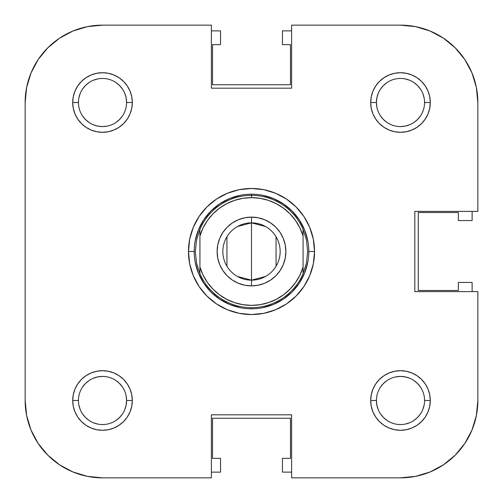 <?xml version="1.0" encoding="UTF-8"?>
<svg xmlns="http://www.w3.org/2000/svg" width="503" height="503" viewBox="0 0 503 503"><rect width="100%" height="100%" fill="white"/><g stroke="black" fill="none" stroke-linecap="round" stroke-linejoin="round"><path stroke-width="0.75" d="M471.959 430.096L464.81 443.47L455.19 455.19L443.47 464.81L430.096 471.959L443.47 464.81L455.19 455.19L464.81 443.47L471.959 430.096L464.81 443.47L471.959 430.096L476.366 415.585L477.85 400.489A77.361 77.361 0 0 1 400.489 477.85L291.614 477.85L291.614 414.818L211.386 414.818L211.386 477.85L102.511 477.85L87.415 476.366L72.904 471.959L59.53 464.81L47.81 455.19L38.19 443.47L31.041 430.096L38.19 443.47L47.81 455.19L59.53 464.81L72.904 471.959M31.041 72.904L38.19 59.53L47.81 47.81L59.53 38.19L72.904 31.041L59.53 38.19L47.81 47.81L38.19 59.53L31.041 72.904L38.19 59.53L31.041 72.904L26.634 87.415L25.15 102.511L25.15 400.489L25.15 102.511A77.361 77.361 0 0 1 102.511 25.15L211.386 25.15L211.386 88.182L291.614 88.182L291.614 25.15L400.489 25.15L291.614 25.15L291.614 88.182L211.386 88.182L211.386 25.15L102.511 25.15L87.415 26.634L72.904 31.041L59.53 38.19L47.81 47.81L38.19 59.53L47.81 47.81L59.53 38.19M430.096 31.041L443.47 38.19L455.19 47.81L464.81 59.53L471.959 72.904L464.81 59.53L455.19 47.81L443.47 38.19L430.096 31.041L443.47 38.19L430.096 31.041L415.585 26.634L400.489 25.15A77.361 77.361 0 0 1 477.85 102.511L477.85 211.386L414.818 211.386L414.818 291.614L477.85 291.614L477.85 400.489L477.85 291.614L414.818 291.614L414.818 211.386L477.85 211.386L477.85 102.511L476.366 87.415L471.959 72.904L464.81 59.53L455.19 47.81L443.47 38.19L455.19 47.81L464.81 59.53L471.959 72.904M122.525 387.121L119.525 383.475L115.879 380.475M102.511 376.42L97.815 376.885L102.511 376.42M93.3 378.256L97.815 376.885M89.138 380.475L85.491 383.475L82.498 387.121M78.443 400.489L78.443 400.495A24.069 24.069 0 0 0 102.511 424.557A24.069 24.069 0 0 0 126.58 400.489L132.308 400.489A29.796 29.796 0 0 1 102.511 430.285A29.796 29.796 0 0 1 72.715 400.489L78.443 400.482A24.069 24.069 0 0 1 102.511 376.42A24.069 24.069 0 0 1 126.58 400.489A24.069 24.069 0 0 1 102.511 424.557A24.069 24.069 0 0 1 78.443 400.489L72.715 400.489L73.287 406.305L74.978 411.894L77.732 417.044L81.442 421.558L85.956 425.268L91.106 428.022L96.695 429.713L102.511 430.285L108.321 429.713L113.911 428.022L119.066 425.268L123.581 421.558L127.284 417.044L130.038 411.894L131.736 406.305L132.308 400.489L131.736 394.679L130.038 389.089L127.284 383.934L123.581 379.419L119.066 375.716L113.911 372.962L108.321 371.264L102.511 370.692L96.695 371.264L91.106 372.962L85.956 375.716L81.442 379.419L77.732 383.934L74.978 389.089L73.287 394.679L72.715 400.489A29.796 29.796 0 0 1 102.511 370.692A29.796 29.796 0 0 1 132.308 400.489L126.58 400.489L126.115 405.185L126.58 400.489A24.069 24.069 0 0 0 102.511 376.42A24.069 24.069 0 0 0 78.443 400.489M80.273 409.7L78.908 405.185M82.498 413.862L85.491 417.509L89.138 420.502M93.281 422.721L97.815 424.092M115.879 420.502L119.525 417.509L122.525 413.862M124.744 409.712L126.115 405.185M420.502 387.121L417.509 383.475L413.862 380.475M409.712 378.256L405.185 376.885L400.489 376.42L405.185 376.885M387.121 380.475L383.475 383.475L380.475 387.121M376.42 400.489L376.885 405.185L376.42 400.489A24.069 24.069 0 0 0 400.489 424.557A24.069 24.069 0 0 0 424.557 400.489L430.285 400.489A29.796 29.796 0 0 1 400.489 430.285A29.796 29.796 0 0 1 370.692 400.489L376.42 400.489A24.069 24.069 0 0 1 400.489 376.42A24.069 24.069 0 0 1 424.557 400.489A24.069 24.069 0 0 1 400.489 424.557A24.069 24.069 0 0 1 376.42 400.489L370.692 400.489L371.264 406.305L372.962 411.894L375.716 417.044L379.419 421.558L383.934 425.268L389.089 428.022L394.679 429.713L400.489 430.285L406.305 429.713L411.894 428.022L417.044 425.268L421.558 421.558L425.268 417.044L428.022 411.894L429.713 406.305L430.285 400.489L429.713 394.679L428.022 389.089L425.268 383.934L421.558 379.419L417.044 375.716L411.894 372.962L406.305 371.264L400.489 370.692L394.679 371.264L389.089 372.962L383.934 375.716L379.419 379.419L375.716 383.934L372.962 389.089L371.264 394.679L370.692 400.489A29.796 29.796 0 0 1 400.489 370.692A29.796 29.796 0 0 1 430.285 400.489L424.557 400.489A24.069 24.069 0 0 0 400.489 376.42A24.069 24.069 0 0 0 376.42 400.489M378.256 409.7L376.885 405.185M380.475 413.862L383.475 417.509L387.121 420.502M409.7 422.727L405.185 424.092M413.862 420.502L417.509 417.509L420.502 413.862M422.721 409.719L424.092 405.185M424.557 102.511L430.285 102.511A29.796 29.796 0 0 1 400.489 132.308A29.796 29.796 0 0 1 370.692 102.511L376.42 102.511A24.069 24.069 0 0 0 400.489 126.58A24.069 24.069 0 0 0 424.557 102.511A24.069 24.069 0 0 1 400.489 126.58A24.069 24.069 0 0 1 376.42 102.511L376.885 97.815L376.42 102.511A24.069 24.069 0 0 1 400.489 78.443A24.069 24.069 0 0 1 424.557 102.511L424.557 102.511A24.069 24.069 0 0 0 400.489 78.443A24.069 24.069 0 0 0 376.42 102.511L370.692 102.511L371.264 108.321L372.962 113.911L375.716 119.066L379.419 123.581L383.934 127.284L389.089 130.038L394.679 131.736L400.489 132.308L406.305 131.736L411.894 130.038L417.044 127.284L421.558 123.581L425.268 119.066L428.022 113.911L429.713 108.321L430.285 102.511L429.713 96.695L428.022 91.106L425.268 85.956L421.558 81.442L417.044 77.732L411.894 74.978L406.305 73.287L400.489 72.715L394.679 73.287L389.089 74.978L383.934 77.732L379.419 81.442L375.716 85.956L372.962 91.106L371.264 96.695L370.692 102.511A29.796 29.796 0 0 1 400.489 72.715A29.796 29.796 0 0 1 430.285 102.511L424.557 102.511M422.727 93.3L424.092 97.815M420.502 89.138L417.509 85.491L413.862 82.498M409.719 80.279L405.185 78.908M387.121 82.498L383.475 85.491L380.475 89.138M378.256 93.288L376.885 97.815M380.475 115.879L383.475 119.525L387.121 122.525M400.489 126.58L405.185 126.115L400.489 126.58M409.7 124.744L405.185 126.115M413.862 122.525L417.509 119.525L420.502 115.879M126.58 102.511L126.115 97.815L126.58 102.511L132.308 102.511A29.796 29.796 0 0 1 102.511 132.308A29.796 29.796 0 0 1 72.715 102.511L78.443 102.511A24.069 24.069 0 0 0 102.511 126.58A24.069 24.069 0 0 0 126.58 102.511A24.069 24.069 0 0 1 102.511 126.58A24.069 24.069 0 0 1 78.443 102.511L78.443 102.505A24.069 24.069 0 0 1 102.511 78.443A24.069 24.069 0 0 1 126.58 102.511A24.069 24.069 0 0 0 102.511 78.443A24.069 24.069 0 0 0 78.443 102.511L72.715 102.511L73.287 108.321L74.978 113.911L77.732 119.066L81.442 123.581L85.956 127.284L91.106 130.038L96.695 131.736L102.511 132.308L108.321 131.736L113.911 130.038L119.066 127.284L123.581 123.581L127.284 119.066L130.038 113.911L131.736 108.321L132.308 102.511L131.736 96.695L130.038 91.106L127.284 85.956L123.581 81.442L119.066 77.732L113.911 74.978L108.321 73.287L102.511 72.715L96.695 73.287L91.106 74.978L85.956 77.732L81.442 81.442L77.732 85.956L74.978 91.106L73.287 96.695L72.715 102.511A29.796 29.796 0 0 1 102.511 72.715A29.796 29.796 0 0 1 132.308 102.511L126.58 102.511M124.744 93.3L126.115 97.815M122.525 89.138L119.525 85.491L115.879 82.498M93.3 80.273L97.815 78.908M89.138 82.498L85.491 85.491L82.498 89.138M80.279 93.281L78.908 97.815M82.498 115.879L85.491 119.525L89.138 122.525M93.288 124.744L97.815 126.115L102.511 126.58L97.815 126.115M115.879 122.525L119.525 119.525L122.525 115.879M304.441 229.569L307.704 240.321L304.441 229.569L299.147 219.666L292.023 210.977L283.334 203.853L273.431 198.559L262.679 195.296L273.431 198.559M229.569 198.559L240.321 195.296L229.569 198.559L219.666 203.853L210.977 210.977L203.853 219.666L198.559 229.569L195.296 240.321L198.559 229.569M198.559 273.431L195.296 262.679L198.559 273.431L203.853 283.334L210.977 292.023L219.666 299.147L229.569 304.441L240.321 307.704L229.569 304.441M273.431 304.441L262.679 307.704L273.431 304.441L283.334 299.147L292.023 292.023L299.147 283.334L304.441 273.431L307.704 262.679L304.441 273.431M472.122 282.447L472.122 291.614L472.122 282.447L458.365 282.447L472.122 282.447M282.447 30.878L291.614 30.878L282.447 30.878L282.447 44.635L282.447 30.878M220.553 472.122L211.386 472.122L220.553 472.122L220.553 458.365L220.553 472.122M211.386 30.878L220.553 30.878L220.553 44.635L212.536 44.635L212.536 84.743L290.464 84.743L290.464 44.635L282.447 44.635L290.464 44.635L290.464 84.743L212.536 84.743L212.536 44.635L220.553 44.635L220.553 30.878L211.386 30.878M472.122 211.386L472.122 220.553L458.365 220.553L458.365 212.536L418.257 212.536L418.257 290.464L458.365 290.464L458.365 282.447L458.365 290.464L418.257 290.464L418.257 212.536L458.365 212.536L458.365 220.553L472.122 220.553L472.122 211.386M291.614 472.122L282.447 472.122L282.447 458.365L290.464 458.365L290.464 418.257L212.536 418.257L212.536 458.365L220.553 458.365L212.536 458.365L212.536 418.257L290.464 418.257L290.464 458.365L282.447 458.365L282.447 472.122L291.614 472.122M188.468 251.5L194.196 251.5L188.468 251.5L189.675 263.798L193.265 275.625L199.087 286.521L206.928 296.072L216.479 303.913L227.375 309.735L239.202 313.325L251.5 314.532L263.798 313.325L275.625 309.735L286.521 303.913L296.072 296.072L303.913 286.521L309.735 275.625L313.325 263.798L314.532 251.5A63.032 63.032 0 0 1 251.5 314.532A63.032 63.032 0 0 1 188.468 251.5A63.032 63.032 0 0 1 251.5 188.468A63.032 63.032 0 0 1 314.532 251.5L313.325 239.202L309.735 227.375L303.913 216.479L296.072 206.928L286.521 199.087L275.625 193.265L263.798 189.675L251.5 188.468L239.202 189.675L227.375 193.265L216.479 199.087L206.928 206.928L199.087 216.479L193.265 227.375L189.675 239.202L188.468 251.5M308.804 251.5L314.532 251.5L308.804 251.5M31.041 430.096L38.19 443.47L47.81 455.19L59.53 464.81L47.81 455.19L38.19 443.47L31.041 430.096L26.634 415.585L25.15 400.489A77.361 77.361 0 0 0 102.511 477.85L211.386 477.85L211.386 414.818L291.614 414.818L291.614 477.85L400.489 477.85L415.585 476.366L430.096 471.959L443.47 464.81L455.19 455.19L464.81 443.47L455.19 455.19L443.47 464.81M107.208 126.115L102.511 126.58M376.885 107.208L376.42 102.511M395.792 376.885L400.489 376.42M126.115 395.792L126.58 400.489M199.924 229.274L199.924 235.951A53.865 53.865 0 0 1 251.5 197.635L251.5 195.34A56.16 56.16 0 0 0 199.924 229.274L199.924 235.951L203.055 227.947L207.418 220.54L212.907 213.926L219.377 208.261L226.664 203.702L234.58 200.357L242.93 198.32L251.5 197.635L260.07 198.32L268.42 200.357L276.336 203.702L283.623 208.261L290.093 213.926L295.582 220.54L299.945 227.947L303.076 235.951L303.076 267.049L299.945 275.053L295.582 282.46L290.093 289.074L283.623 294.739L276.336 299.298L268.42 302.643L260.07 304.68L251.5 305.365L242.93 304.68L234.58 302.643L226.664 299.298L219.377 294.739L212.907 289.074L207.418 282.46L203.055 275.053L199.924 267.049L199.924 235.951L199.924 273.726L196.503 262.843L195.34 251.5L196.503 240.157L199.924 229.274A56.16 56.16 0 0 1 303.076 229.274L306.497 240.157A56.16 56.16 0 0 1 306.503 240.164A56.16 56.16 0 0 0 306.497 240.145L307.66 251.5L306.497 262.843L303.076 273.726L303.076 229.274L306.497 240.157L307.66 251.5L306.497 262.843L303.076 273.726A56.16 56.16 0 0 1 251.5 307.66L251.5 308.804A57.304 57.304 0 0 0 308.804 251.5A57.304 57.304 0 0 0 251.5 194.196A57.304 57.304 0 0 1 308.804 251.5A57.304 57.304 0 0 1 251.5 308.804L251.5 307.66A56.16 56.16 0 0 1 199.924 273.726L196.503 262.843L195.34 251.5L196.503 240.157L199.924 229.286M251.5 194.196L251.5 195.34L251.5 194.196A57.304 57.304 0 0 0 194.196 251.5A57.304 57.304 0 0 0 251.5 308.804A57.304 57.304 0 0 1 194.196 251.5A57.304 57.304 0 0 1 251.5 194.196M237.523 226.488L251.5 222.848A28.652 28.652 0 0 0 222.848 251.5A28.652 28.652 0 0 0 251.5 280.152L251.5 285.88A34.38 34.38 0 0 1 217.12 251.5A34.38 34.38 0 0 1 251.5 217.12L251.5 280.152A28.652 28.652 0 0 1 222.848 251.5A28.652 28.652 0 0 1 251.5 222.848L265.477 226.488M265.477 276.512L251.5 280.152L237.523 276.512M226.941 266.25L226.941 236.75M283.334 203.853L292.023 210.977L299.147 219.666M299.147 283.334L292.023 292.023L283.334 299.147M219.666 299.147L210.977 292.023L203.853 283.334M203.853 219.666L210.977 210.977L219.666 203.853M270.601 280.089L264.66 283.264L258.209 285.22L251.5 285.88L258.209 285.22L264.66 283.264L270.601 280.089L275.814 275.814L280.089 270.601L283.264 264.66L285.22 258.209L285.88 251.5L285.22 244.791L283.264 238.34L280.089 232.399L275.814 227.186L270.601 222.911L264.66 219.736L258.209 217.78L251.5 217.12L244.791 217.78L238.34 219.736L232.399 222.911L227.186 227.186L222.911 232.399L219.736 238.34L217.78 244.791L217.12 251.5L217.78 258.209L219.736 264.66L222.911 270.601L227.186 275.814L232.399 280.089L238.34 283.264L244.791 285.22L251.5 285.88L251.5 222.848A28.652 28.652 0 0 1 280.152 251.5A28.652 28.652 0 0 1 251.5 280.152A28.652 28.652 0 0 0 280.152 251.5A28.652 28.652 0 0 0 251.5 222.848L251.5 217.12A34.38 34.38 0 0 1 285.88 251.5A34.38 34.38 0 0 1 251.5 285.88L244.791 285.22L238.34 283.264L232.399 280.089M276.059 236.75L276.059 266.25M303.076 229.274A56.16 56.16 0 0 0 251.5 195.34L251.5 197.635A53.865 53.865 0 0 1 303.076 235.951L303.076 229.274M303.076 267.049A53.865 53.865 0 0 1 199.924 267.049L199.924 273.726A56.16 56.16 0 0 0 303.076 273.726L303.076 267.049M219.377 208.261L212.907 213.926M283.623 294.739L290.093 289.074M232.399 222.911L238.34 219.736L244.791 217.78L251.5 217.12L258.209 217.78L264.66 219.736L270.601 222.911M283.264 238.34L285.22 244.791L285.88 251.5L285.22 258.209L283.264 264.66M219.736 264.66L217.78 258.209L217.12 251.5L217.78 244.791L219.736 238.34"/></g></svg>
